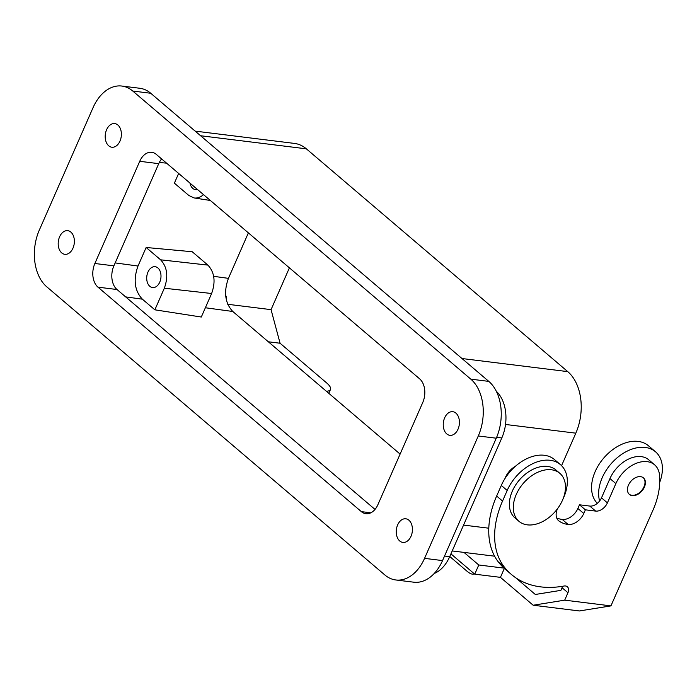 <?xml version="1.0" encoding="UTF-8"?>
<svg xmlns="http://www.w3.org/2000/svg" width="697" height="697" viewBox="0 0 697 697"><rect width="100%" height="100%" fill="white"/><g stroke="black" fill="none" stroke-linecap="round" stroke-linejoin="round"><path stroke-width="1.05" d="M461.98 358.528L567.741 371.623L306.34 148.827A45.532 30.668 97.1 0 0 294.474 143.416L195.169 131.123M455.908 413.121A11.91 8.024 -82.9 0 0 452.797 411.7A11.91 8.024 -82.9 0 0 443.85 420.108A11.91 8.024 -82.9 0 0 446.768 433.926A11.91 8.024 -82.9 0 0 449.879 435.337A11.91 8.024 -82.9 0 0 458.818 426.939A11.91 8.024 -82.9 0 0 455.908 413.121M154.856 309.817L201.302 317.03L211.627 293.507C215.8 281.771 214.554 272.309 207.889 265.104L192.198 251.73L146.143 247.487L160.606 259.815C167.263 267.021 168.508 276.482 164.335 288.218L154.856 309.817L142.362 299.17C134.591 290.762 133.136 279.715 138.006 266.027L115.171 262.917M400.104 454.096L232.781 311.481C225.009 303.082 223.554 292.034 228.424 278.347L248.376 232.885M567.741 371.623A45.532 30.668 97.1 0 1 575.827 433.168L561.564 465.674M197.478 189.497A10.507 7.075 97.1 0 1 195.543 189.645A10.507 7.075 97.1 0 1 189.967 183.102M178.641 173.448L174.381 183.154L188.843 195.482L194.036 197.939L210.346 200.475M203.507 194.637C200.501 197.295 197.338 198.392 194.036 197.939M147.956 272.1A10.507 7.075 97.1 0 1 155.143 266.698A10.507 7.075 97.1 0 1 159.752 282.154A10.507 7.075 97.1 0 1 152.565 287.556A10.507 7.075 97.1 0 1 147.956 272.1M146.143 247.487L138.006 266.027M434.222 573.492A35.024 23.593 97.1 0 0 449.696 556.668L501.805 437.96A35.024 23.593 97.1 0 0 496.281 391.235M408.895 520.206A11.91 8.024 -82.9 0 0 405.793 518.786A11.91 8.024 -82.9 0 0 396.846 527.193A11.91 8.024 -82.9 0 0 399.764 541.011A11.91 8.024 -82.9 0 0 402.866 542.423A11.91 8.024 -82.9 0 0 411.814 534.024A11.91 8.024 -82.9 0 0 408.895 520.206M395.809 579.974L413.791 582.195A42.029 28.307 -82.9 0 0 442.543 560.588L496.264 438.204A42.029 28.307 -82.9 0 0 488.797 381.381L150.752 93.267A42.029 28.307 -82.9 0 0 139.792 88.266L121.809 86.045A42.029 28.307 -82.9 0 0 93.058 107.652L39.337 230.036A42.029 28.307 -82.9 0 0 46.804 286.85L384.857 574.973A42.029 28.307 -82.9 0 0 395.809 579.974A42.029 28.307 -82.9 0 0 424.56 558.358L478.281 435.973A42.029 28.307 -82.9 0 0 470.815 379.159L132.761 91.037A42.029 28.307 -82.9 0 0 121.809 86.045M94.87 263.492L139.731 161.303A17.512 11.797 97.1 0 1 151.711 152.294A17.512 11.797 97.1 0 1 156.276 154.377L419.638 378.846A17.512 11.797 97.1 0 1 422.748 402.517L377.887 504.706A17.512 11.797 97.1 0 1 365.908 513.715A17.512 11.797 97.1 0 1 361.342 511.633L97.981 287.164A17.512 11.797 97.1 0 1 94.87 263.492L113.881 265.845A17.512 11.797 97.1 0 0 117 289.516L375.012 509.42M139.731 161.303L158.742 163.656L113.881 265.845M158.742 163.656A17.512 11.797 97.1 0 1 161.626 158.942M108.723 145.804A11.91 8.024 -82.9 0 0 111.825 147.224A11.91 8.024 -82.9 0 0 120.773 138.816A11.91 8.024 -82.9 0 0 117.854 124.998A11.91 8.024 -82.9 0 0 114.752 123.587A11.91 8.024 -82.9 0 0 105.805 131.986A11.91 8.024 -82.9 0 0 108.723 145.804M70.85 232.084A11.91 8.024 -82.9 0 0 67.74 230.672A11.91 8.024 -82.9 0 0 58.801 239.071A11.91 8.024 -82.9 0 0 61.711 252.889A11.91 8.024 -82.9 0 0 64.821 254.309A11.91 8.024 -82.9 0 0 73.769 245.902A11.91 8.024 -82.9 0 0 70.85 232.084M268.328 341.783L280.072 343.238L271.055 309.642L289.403 267.848M227.745 304.284L271.055 309.642M533.153 605.231L579.399 610.955L610.938 605.885L564.692 600.161L533.153 605.231L500.437 577.351L504.358 568.421M280.072 343.238L326.658 382.932A21.015 6.299 23.7 0 1 330.483 389.475L328.792 393.317M504.942 478.595A16.815 11.361 -49.6 0 1 505.438 477.358A16.815 11.361 -49.6 0 1 515.449 466.267M551.475 469.778A31.522 21.293 130.4 0 0 519.282 488.789A31.522 21.293 130.4 0 0 518.943 521.304A31.522 21.293 130.4 0 0 527.298 524.85A31.522 21.293 130.4 0 0 559.491 505.839A31.522 21.293 130.4 0 0 559.839 473.324A31.522 21.293 130.4 0 0 551.475 469.778M515.606 577.674L535.322 594.471L560.893 590.359L562.052 587.71A7.005 4.731 130.4 0 0 562.531 586.29M562.967 499.096A38.527 26.033 130.4 0 0 560.449 464.638L554.551 459.619A38.527 26.033 130.4 0 0 501.3 485.443L496.647 496.037A84.067 56.788 130.4 0 0 498.451 562.087A110.684 74.779 130.4 0 0 505.473 569.405L511.371 574.433A110.684 74.779 130.4 0 0 564.021 586.029A7.005 4.731 130.4 0 1 567.358 586.769A7.005 4.731 130.4 0 1 567.95 592.738L564.692 600.161M556.711 518.002A39.232 26.503 130.4 0 0 562.226 519.431A14.01 9.462 130.4 0 0 577.874 508.47L579.486 504.794L589.767 506.066A10.507 7.101 130.4 0 0 599.612 500.977A10.507 7.101 130.4 0 0 601.502 497.841L609.962 478.569A28.019 18.932 130.4 0 1 648.698 459.785L654.588 464.812A28.019 18.932 130.4 0 0 615.86 483.596L607.401 502.868L601.502 497.841M560.449 464.638A38.527 26.033 130.4 0 0 507.189 490.47L502.546 501.056A84.067 56.788 130.4 0 0 504.349 567.114A110.684 74.779 130.4 0 0 511.371 574.433M559.839 473.324L555.901 469.97A31.522 21.293 130.4 0 0 547.546 466.424A31.522 21.293 130.4 0 0 515.353 485.443A31.522 21.293 130.4 0 0 515.005 517.958L518.943 521.304M640.578 476.652A10.856 7.336 130.4 0 0 629.487 483.204A10.856 7.336 130.4 0 0 629.374 494.4A10.856 7.336 130.4 0 0 632.249 495.619A10.856 7.336 130.4 0 0 643.34 489.076A10.856 7.336 130.4 0 0 643.462 477.872A10.856 7.336 130.4 0 0 640.578 476.652M654.588 464.812A28.019 18.932 130.4 0 1 659.589 476.103L659.684 478.308A70.049 47.326 130.4 0 1 653.141 509.751L610.938 605.885M557.434 508.836A14.01 9.462 130.4 0 0 558.628 520.746A14.01 9.462 130.4 0 0 559.133 521.138A39.232 26.503 130.4 0 0 568.125 524.458A14.01 9.462 130.4 0 0 583.772 513.489L585.384 509.821L595.665 511.093A10.507 7.101 130.4 0 0 607.401 502.868M629.182 494.225A10.856 7.336 130.4 0 0 631.857 495.288A10.856 7.336 130.4 0 0 642.843 488.893A10.856 7.336 130.4 0 0 643.261 477.706M659.711 482.341A38.527 26.033 130.4 0 0 655.511 451.787A38.527 26.033 130.4 0 0 602.26 477.611A38.527 26.033 130.4 0 0 599.612 500.977M655.511 451.787L648.437 445.758A38.527 26.033 130.4 0 0 595.177 471.581A38.527 26.033 130.4 0 0 597.32 503.347M585.384 509.821L579.486 504.794M326.362 391.244A21.015 6.299 23.7 0 0 330.483 389.475M464.002 552.407L478.769 564.988L474.735 574.171L500.437 577.351M504.018 568.116L478.769 564.988M450.924 553.871L474.735 574.171M474.126 573.814L474.239 573.744A21.015 6.796 58.7 0 1 474.126 573.814A21.015 6.796 58.7 0 1 466.938 571.157L449.765 556.511M226.386 300.093A7.005 4.731 130.4 0 0 225.654 295.572M200.588 135.741L306.34 148.827M142.362 299.17L125.643 296.887M166.557 163.15L159.299 162.479M228.424 278.347L213.674 276.334M232.781 311.481L205.371 307.752M496.647 437.315L501.805 437.96M449.696 556.668L444.538 556.032M97.981 287.164L117 289.516M207.889 265.104L160.606 259.815M211.627 293.507L164.335 288.218M361.342 511.633L370.848 512.809M150.752 93.267L132.761 91.037M496.264 438.204L478.281 435.973M488.797 381.381L470.815 379.159M442.543 560.588L424.56 558.358M505.517 424.464L575.827 433.168M463.557 525.085L488.789 528.204M502.546 501.056L496.647 496.037M504.349 567.114L498.451 562.087M507.189 490.47L501.3 485.443M595.665 511.093L589.767 506.066M583.772 513.489L577.874 508.47M558.166 520.311L559.133 521.138M568.125 524.458L562.226 519.431M615.86 483.596L609.962 478.569M562.052 587.71L567.95 592.738M452.205 550.944L494.591 556.189"/></g></svg>
